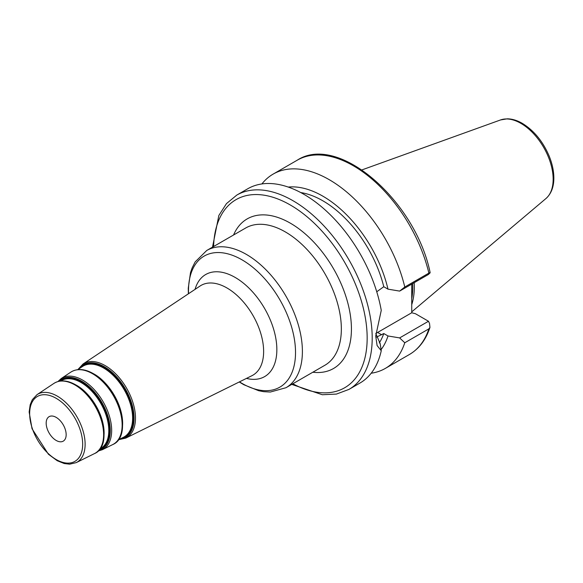 <?xml version="1.0" encoding="UTF-8"?>
<svg xmlns="http://www.w3.org/2000/svg" width="583" height="583" viewBox="0 0 583 583"><rect width="100%" height="100%" fill="white"/><g stroke="black" fill="none" stroke-linecap="round" stroke-linejoin="round"><path stroke-width="0.87" d="M56.165 417.37A14.13 8.162 -120 0 0 49.103 416.67A14.13 8.162 -120 0 0 49.103 432.987A14.13 8.162 -120 0 0 63.234 441.149A14.13 8.162 -120 0 0 65.398 429.824A14.13 8.162 -120 0 0 56.165 417.37M291.748 384.394L322.319 394.735L336.427 394.079L348.969 389.4L359.966 383.046A112.176 64.764 -120 0 0 381.253 350.747L380.167 343.613L375.787 333.483M348.969 389.4A112.176 64.764 -120 0 0 366.16 299.509A112.176 64.764 -120 0 0 292.877 200.654A112.176 64.764 -120 0 0 236.785 195.094L247.79 188.746A112.176 64.764 -120 0 1 325.926 210.638A112.176 64.764 -120 0 1 381.253 310.389L375.722 336.034L377.099 345.53L381.253 350.747M404.777 342.768L428.877 328.856L429.948 327.413L429.525 323.441L428.49 321.255L399.639 337.914L404.777 342.768A112.176 64.764 -120 0 1 385.305 368.42A112.176 64.764 -120 0 1 371.189 373.222M375.795 333.403A28.669 16.55 120 0 0 377.616 332.448L411.736 312.75L415.431 313.72L428.49 321.255M429.525 273.449C430.538 272.458 430.32 272.341 428.877 273.106L404.777 287.018L399.639 291.099L428.49 274.44L430.137 272.647M404.777 287.018A112.176 64.764 -120 0 0 273.128 174.113A112.176 64.764 -120 0 0 261.905 183.944M399.639 337.914L387.986 335.968L383.774 333.534L376.312 337.229M381.085 349.611A96.487 55.706 -120 0 0 387.986 335.968M411.736 284.118L411.736 312.75M376.749 291.777L383.774 286.719L387.986 289.153A96.487 55.706 -120 0 0 288.242 187.07M387.986 289.153L399.639 291.099M379.256 342.942A90.81 52.434 -120 0 0 383.774 333.534M383.774 286.719A90.81 52.434 -120 0 0 300.762 192.572M411.736 304.669A79.15 45.7 -120 0 0 414.207 282.689M411.736 298.7A78.348 45.234 -120 0 0 412.691 283.564M226.976 287.973A51.836 29.93 60 0 1 261.097 334.518A51.836 29.93 60 0 1 251.914 375.707L125.811 438.095A42.807 24.719 -120 0 0 133.39 404.085A42.807 24.719 -120 0 0 105.217 365.636A42.807 24.719 -120 0 0 83.034 364.003L200.122 285.991A51.836 29.93 60 0 1 226.976 287.973M246.471 378.403A58.934 34.025 -120 0 0 276.459 342.811A58.934 34.025 -120 0 0 235.175 277.442A58.934 34.025 -120 0 0 195.057 289.357M188.557 293.694A75.673 43.696 60 0 1 242.011 259.829A75.673 43.696 60 0 1 295.508 353.968A75.673 43.696 60 0 1 239.467 381.865M104.095 434.138A38.908 22.46 -120 0 0 76.599 385.348A38.908 22.46 -120 0 0 75.601 384.787M60.763 380.983A39.236 22.65 60 0 1 81.052 382.506A39.236 22.65 60 0 1 106.864 417.705A39.236 22.65 60 0 1 99.97 448.895M101.406 446.126A39.921 23.05 -120 0 0 75.834 384.962M99.547 449.457A39.622 22.875 -120 0 0 107.789 418.383A39.622 22.875 -120 0 0 81.474 381.945A39.622 22.875 -120 0 0 60.064 381.071M58.796 381.311A40.358 23.298 60 0 1 81.737 381.195A40.358 23.298 60 0 1 108.839 419.483A40.358 23.298 60 0 1 98.702 450.433M122.619 424.526A40.212 23.218 -120 0 0 94.206 374.118A40.212 23.218 -120 0 0 93.185 373.55M77.779 369.644L82.487 366.51A40.912 23.619 60 0 1 103.687 368.07A40.912 23.619 60 0 1 130.614 404.813A40.912 23.619 60 0 1 123.37 437.323L118.298 439.83M119.85 436.886A41.225 23.801 -120 0 0 93.44 373.732M121.002 438.496A41.298 23.845 -120 0 0 131.933 407.065A41.298 23.845 -120 0 0 104.109 367.509A41.298 23.845 -120 0 0 80.286 367.975M78.61 369.09A42.034 24.267 60 0 1 104.372 366.758A42.034 24.267 60 0 1 133.084 408.8A42.034 24.267 60 0 1 119.194 439.385M74.937 384.948A40.562 23.422 60 0 1 101.639 421.378A40.562 23.422 60 0 1 94.453 453.61C114.465 445.47 100.597 397.803 75.703 384.846C67.322 380.123 60.056 379.635 53.92 383.403A40.562 23.422 60 0 1 74.937 384.948M37.013 394.662L32.313 399.683L30.192 404.697L29.15 412.013L32.029 428.745L48.411 454.23L57.251 460.738L64.21 463.529L69.617 464.177L76.249 462.618A39.265 22.671 -120 0 0 83.201 431.427A39.265 22.671 -120 0 0 57.36 396.163A39.265 22.671 -120 0 0 37.013 394.662L53.92 383.403M98.082 451.067L102.375 449.697A41.131 23.75 -120 0 0 109.655 417.013A41.131 23.75 -120 0 0 82.582 380.072A41.131 23.75 -120 0 0 61.266 378.505L57.936 381.537M92.544 373.725A41.867 24.173 60 0 1 120.098 411.321A41.867 24.173 60 0 1 112.687 444.596C133.318 436.208 119.005 386.988 93.309 373.623C84.659 368.74 77.175 368.245 70.849 372.122A41.867 24.173 60 0 1 92.544 373.725M56.165 398.306A37.487 21.644 60 0 1 79.12 457.466A37.487 21.644 60 0 1 33.209 430.961A37.487 21.644 60 0 1 56.165 398.306M239.256 381.967L243.854 384.736L258.633 390.705L263.603 391.667L270.301 392.038L285.991 387.717A79.237 45.751 -120 0 0 298.132 324.228A79.237 45.751 -120 0 0 246.369 254.399A79.237 45.751 -120 0 0 206.754 250.471L195.167 261.905L192.15 267.867L190.503 272.618L188.273 288.148L188.367 293.817M206.754 250.471L245.705 227.989A79.237 45.751 60 0 1 285.32 231.91A79.237 45.751 60 0 1 337.083 301.739A79.237 45.751 60 0 1 324.942 365.228L285.991 387.717M312.809 372.238A86.364 49.861 -120 0 0 333.542 268.77A86.364 49.861 -120 0 0 233.564 234.993M292.834 383.767A108.62 62.709 -120 0 0 367.152 336.61A108.62 62.709 -120 0 0 290.356 205.012A108.62 62.709 -120 0 0 213.597 246.522M429.948 327.42C425.925 339.758 419.075 348.787 409.404 354.508A112.176 64.764 -120 0 0 428.877 328.856M428.877 273.106A112.176 64.764 -120 0 0 297.221 160.201C338.475 133.143 415.475 200.851 430.145 272.64M377.616 332.448L381.632 334.766M545.928 198.555A45.627 26.344 -120 0 0 550.017 161.411A45.627 26.344 -120 0 0 520.881 123.356A45.627 26.344 -120 0 0 500.542 119.945L507.268 118.823C512.173 118.881 517.187 120.397 522.302 123.356C534.021 130.548 543.006 141.531 549.259 156.302C552.378 164.063 553.908 171.497 553.85 178.595C553.733 187.274 551.095 193.928 545.928 198.555L411.736 311.876M76.249 462.618L94.453 453.61M102.375 449.697L112.687 444.596M61.266 378.505L70.849 372.122M83.034 364.003L77.896 369.564M118.422 439.764L125.811 438.095M409.404 354.508L385.305 368.42M297.221 160.201L273.128 174.113M236.785 195.094L226.466 203.613L218.844 215.506L212.511 247.148M500.542 119.945L361.963 169.893"/></g></svg>
